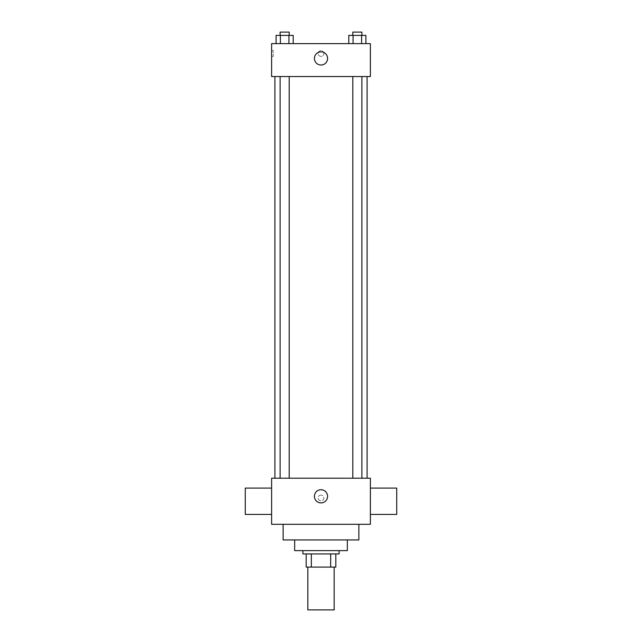 <?xml version="1.0" encoding="UTF-8"?>
<svg xmlns="http://www.w3.org/2000/svg" width="642" height="642" viewBox="0 0 642 642"><rect width="100%" height="100%" fill="white"/><g stroke="black" fill="none" stroke-linecap="round" stroke-linejoin="round"><path stroke-width="0.48" stroke-dasharray="3.21 2.41" d="M334.169 609.9L307.831 609.9M334.169 567.103L307.831 567.103L334.169 567.103M311.338 567.103L306.186 567.103L306.186 553.934L311.338 553.934L311.338 567.103L335.814 567.103M330.662 553.934L311.338 553.934L330.662 553.934L330.662 567.103M311.338 553.934L306.186 553.934M302.896 553.934L339.104 553.934M294.662 550.635L347.338 550.635M283.138 539.938L358.862 539.938M321 524.297L283.138 524.297L321 524.297M271.614 524.297L370.386 524.297L370.386 478.21L271.614 478.21L271.614 524.297M321 495.078A2.881 2.881 0 0 0 318.504 499.404A2.881 2.881 0 0 0 323.496 499.404A2.881 2.881 0 0 0 321 495.078A2.881 2.881 0 0 1 323.496 499.404A2.881 2.881 0 0 1 318.504 499.404A2.881 2.881 0 0 1 321 495.078M357.345 478.21L352.803 478.21L357.345 478.21M289.197 478.21L280.113 478.21L289.197 478.21L280.113 478.21L289.197 478.21L289.197 76.542L280.113 76.542L289.197 76.542M321 478.21L367.096 478.21L321 478.21M370.386 501.258L370.386 514.427L370.386 501.258M271.614 501.258L271.614 514.427L271.614 501.258M314.411 496.314A6.589 6.589 0 0 0 324.29 502.02A6.589 6.589 0 0 0 324.29 490.616A6.589 6.589 0 0 0 314.411 496.314M396.724 514.427L396.724 488.089M245.276 488.089L245.276 514.427M321 76.542L274.904 76.542L321 76.542M357.345 76.542L352.803 76.542L357.345 76.542M271.614 76.542L370.386 76.542L370.386 43.624L271.614 43.624L271.614 76.542M323.881 53.503A2.881 2.881 0 0 0 319.564 51.007A2.881 2.881 0 0 0 319.564 55.998A2.881 2.881 0 0 0 323.881 53.503A2.881 2.881 0 0 0 319.564 51.007A2.881 2.881 0 0 0 319.564 55.998A2.881 2.881 0 0 0 323.881 53.503M276.1 43.624L276.1 35.39L280.377 35.39L280.377 43.624L276.1 43.624L293.209 43.624L276.1 43.624L293.209 43.624L276.1 43.624L293.209 43.624L276.1 43.624L280.377 43.624L280.377 35.39L293.209 35.39L288.932 35.39L288.932 43.624L288.932 35.39L276.1 35.39L293.209 35.39L293.209 43.624M348.791 43.624L348.791 35.39L353.068 35.39L353.068 43.624L348.791 43.624L365.9 43.624L348.791 43.624L365.9 43.624L348.791 43.624L365.9 43.624L348.791 43.624L353.068 43.624L353.068 35.39L365.9 35.39L361.623 35.39L361.623 43.624L361.623 35.39L348.791 35.39L365.9 35.39L365.9 43.624M271.614 56.384L271.614 50.622L271.614 56.384L273.275 56.384L273.275 50.622L273.275 56.384M370.386 50.622L370.386 56.384L370.386 50.622M327.589 58.438A6.589 6.589 0 0 1 317.71 64.144A6.589 6.589 0 0 1 317.71 52.732A6.589 6.589 0 0 1 327.589 58.438M361.887 35.39L352.803 35.39L361.887 35.39L352.803 35.39L361.887 35.39L361.887 32.1L352.803 32.1L361.887 32.1L352.803 32.1L352.803 35.39M289.197 35.39L280.113 35.39L289.197 35.39L280.113 35.39L289.197 35.39L289.197 32.1L280.113 32.1L289.197 32.1L280.113 32.1L280.113 35.39M361.623 35.39L361.623 43.624M353.068 35.39L353.068 43.624M288.932 35.39L288.932 43.624M280.377 35.39L280.377 43.624M280.113 76.542L280.113 478.21M352.803 76.542L352.803 478.21M361.887 76.542L361.887 478.21M273.275 50.622L271.614 50.622"/><path stroke-width="0.96" d="M307.831 567.103L307.831 609.9L334.169 609.9L334.169 567.103M330.662 553.934L330.662 567.103L306.186 567.103L306.186 553.934M330.662 567.103L335.814 567.103L335.814 553.934L335.814 567.103M339.104 550.635L339.104 553.934L302.896 553.934L302.896 550.635M311.338 553.934L311.338 567.103M347.338 539.938L347.338 550.635L294.662 550.635L294.662 539.938M358.862 524.297L358.862 539.938L283.138 539.938L283.138 524.297M370.386 524.297L271.614 524.297L271.614 478.21L370.386 478.21L370.386 524.297M314.411 496.314A6.589 6.589 0 0 1 324.29 490.616A6.589 6.589 0 0 1 324.29 502.02A6.589 6.589 0 0 1 314.411 496.314M370.386 488.089L396.724 488.089L396.724 514.427L370.386 514.427M271.614 514.427L245.276 514.427L245.276 488.089L271.614 488.089M370.386 76.542L271.614 76.542L271.614 43.624L370.386 43.624L370.386 76.542M327.589 58.438A6.589 6.589 0 0 1 317.71 64.144A6.589 6.589 0 0 1 317.71 52.732A6.589 6.589 0 0 1 327.589 58.438M365.9 43.624L365.9 35.39L348.791 35.39L348.791 43.624M361.623 35.39L361.623 43.624M353.068 35.39L353.068 43.624M352.803 35.39L352.803 32.1L361.887 32.1L361.887 35.39M293.209 43.624L293.209 35.39L276.1 35.39L276.1 43.624M288.932 35.39L288.932 43.624M280.377 35.39L280.377 43.624M280.113 35.39L280.113 32.1L289.197 32.1L289.197 35.39M274.904 76.542L274.904 478.21M367.096 76.542L367.096 478.21M361.887 478.21L361.887 76.542M352.803 478.21L352.803 76.542M280.113 76.542L280.113 478.21M289.197 76.542L289.197 478.21"/></g></svg>
